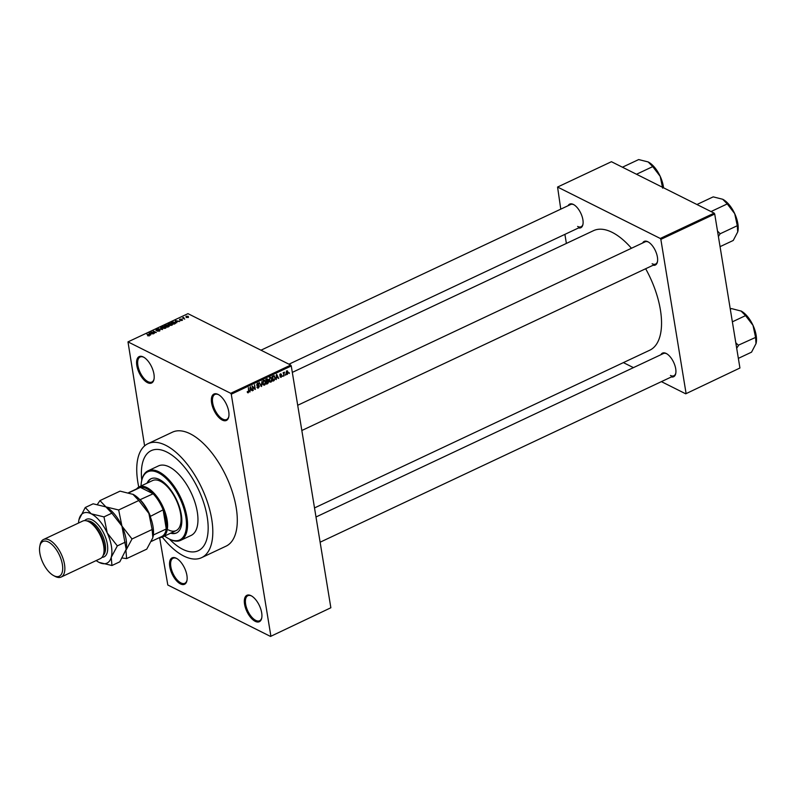 <?xml version="1.0" encoding="UTF-8"?>
<svg xmlns="http://www.w3.org/2000/svg" width="796" height="796" viewBox="0 0 796 796"><rect width="100%" height="100%" fill="white"/><g stroke="black" fill="none" stroke-linecap="round" stroke-linejoin="round"><path stroke-width="1.19" d="M176.244 558.235A14.597 6.905 64.8 0 1 176.463 558.344A14.597 6.905 64.8 0 1 186.941 580.612A14.597 6.905 64.8 0 1 180.443 583.896A14.597 6.905 64.8 0 1 169.787 566.782A14.597 6.905 64.8 0 1 176.244 558.235M176.821 558.553A13.821 6.547 -115.2 0 0 173.07 558.265A13.821 6.547 -115.2 0 0 171.677 570.115A13.821 6.547 -115.2 0 0 180.941 582.931A13.821 6.547 -115.2 0 0 184.841 583.289A13.821 6.547 -115.2 0 0 187.01 580.204M143.28 356.976A14.597 6.905 64.8 0 1 143.509 357.086A14.597 6.905 64.8 0 1 153.986 379.364A14.597 6.905 64.8 0 1 147.489 382.637A14.597 6.905 64.8 0 1 136.822 365.523A14.597 6.905 64.8 0 1 143.28 356.976M143.867 357.295A13.821 6.547 -115.2 0 0 140.116 357.006A13.821 6.547 -115.2 0 0 138.713 368.856A13.821 6.547 -115.2 0 0 147.986 381.672A13.821 6.547 -115.2 0 0 151.887 382.03A13.821 6.547 -115.2 0 0 154.056 378.946M218.074 394.418A14.597 6.905 64.8 0 1 218.293 394.527A14.597 6.905 64.8 0 1 228.77 416.796A14.597 6.905 64.8 0 1 222.273 420.079A14.597 6.905 64.8 0 1 211.607 402.965A14.597 6.905 64.8 0 1 218.074 394.418M218.651 394.736A13.821 6.547 -115.2 0 0 214.9 394.448A13.821 6.547 -115.2 0 0 213.497 406.298A13.821 6.547 -115.2 0 0 222.771 419.114A13.821 6.547 -115.2 0 0 226.671 419.472A13.821 6.547 -115.2 0 0 228.84 416.388M251.029 595.677A14.597 6.905 64.8 0 1 251.247 595.786A14.597 6.905 64.8 0 1 261.725 618.054A14.597 6.905 64.8 0 1 255.227 621.338A14.597 6.905 64.8 0 1 244.571 604.224A14.597 6.905 64.8 0 1 251.029 595.677M251.616 595.995A13.821 6.547 -115.2 0 0 247.855 595.707A13.821 6.547 -115.2 0 0 246.462 607.557A13.821 6.547 -115.2 0 0 255.735 620.373A13.821 6.547 -115.2 0 0 259.625 620.731A13.821 6.547 -115.2 0 0 261.804 617.646M660.929 354.708A13.054 6.179 64.8 0 1 666.172 353.454A13.054 6.179 64.8 0 1 666.371 353.553A13.054 6.179 64.8 0 1 675.744 373.483A13.054 6.179 64.8 0 1 671.386 376.946M670.431 375.453A12.288 5.821 -115.2 0 0 673.894 375.762A12.288 5.821 -115.2 0 0 675.814 373.075M568.115 205.696A13.054 6.179 64.8 0 1 573.359 204.443A13.054 6.179 64.8 0 1 573.558 204.542A13.054 6.179 64.8 0 1 582.931 224.472A13.054 6.179 64.8 0 1 578.583 227.935M577.617 226.442A12.288 5.821 -115.2 0 0 581.08 226.751A12.288 5.821 -115.2 0 0 583.01 224.064M642.631 242.999A13.054 6.179 64.8 0 1 647.874 241.745A13.054 6.179 64.8 0 1 648.073 241.855A13.054 6.179 64.8 0 1 657.446 261.775A13.054 6.179 64.8 0 1 653.098 265.237M652.133 263.745A12.288 5.821 -115.2 0 0 655.596 264.063A12.288 5.821 -115.2 0 0 657.526 261.367M162.284 537.091A62.983 29.82 -115.2 0 0 183.836 556.056A62.983 29.82 -115.2 0 0 201.587 557.668A62.983 29.82 -115.2 0 0 207.945 503.689A62.983 29.82 -115.2 0 0 165.697 445.292A62.983 29.82 -115.2 0 0 147.956 443.69A62.983 29.82 -115.2 0 0 138.763 487.072M201.587 557.668L226.074 546.146A62.983 29.82 -115.2 0 0 232.432 492.167A62.983 29.82 -115.2 0 0 190.184 433.78A62.983 29.82 -115.2 0 0 172.443 432.168L147.956 443.69M631.447 248.262A66.058 31.273 -115.2 0 0 612.134 232.342A66.058 31.273 -115.2 0 0 593.518 230.661L292.311 372.379M182.732 549.3A55.302 26.188 -115.2 0 0 198.313 550.713A55.302 26.188 -115.2 0 0 203.895 503.321A55.302 26.188 -115.2 0 0 166.812 452.048A55.302 26.188 -115.2 0 0 151.23 450.635A55.302 26.188 -115.2 0 0 141.768 480.277A55.302 26.188 -115.2 0 1 151.23 450.635A55.302 26.188 -115.2 0 1 166.812 452.048A55.302 26.188 -115.2 0 1 203.895 503.321A55.302 26.188 -115.2 0 1 198.313 550.713A55.302 26.188 -115.2 0 1 182.732 549.3A55.302 26.188 -115.2 0 1 169.439 539.111A55.302 26.188 -115.2 0 0 182.732 549.3M270.521 636.432L330.857 607.756L270.521 636.432L167.807 585.01L159.618 537.539M144.603 445.879L127.987 341.882L230.711 393.304L290.699 365.075L291.266 365.981L231.268 394.199L230.711 393.304M286.142 373.831L287.346 374.438L285.963 373.165L286.759 370.876L288.132 372.11L287.346 374.438L286.66 374.448M286.759 370.876L287.455 370.856M284.132 375.881L283.177 372.627L283.655 372.986L284.421 372.17L283.675 375.652M279.993 376.826L281.087 377.374L279.953 376.717L281.028 376.876L281.316 375.831L279.764 375.215L280.49 373.822L281.545 374.379L280.142 374.966L281.844 375.821L281.087 377.374L279.953 376.717M280.331 376.478L281.028 376.876M279.774 375.254L280.908 375.821L279.764 375.215M280.49 373.822L281.545 374.379L280.461 373.841M281.167 374.627L280.112 374.08M279.764 374.777L280.321 375.195M280.799 375.175L281.844 375.821L280.59 375.195M273.953 375.672L275.227 377.493L274.142 380.578L272.998 381.115L272.232 376.389L274.331 375.752M267.804 383.563L266.6 384.13L265.824 379.403L267.038 378.826L268.302 379.513L268.043 380.707L268.769 381.612L267.804 383.563L267.197 383.254M267.038 378.826L268.302 379.513L266.988 378.856M267.725 380.548L268.769 381.612L267.247 380.846L267.924 379.772L266.988 379.453L266.312 379.772L266.541 381.185L268.063 381.264M261.556 386.498L259.247 382.498L261.257 386.05L262.003 381.194L261.556 386.498L260.959 386.199M253.247 390.408L252.083 385.871L254.76 388.687L254.531 384.717L255.307 389.443L252.631 386.627L252.79 390.179M247.646 392.756L247.228 391.722L248.243 392.239L248.601 391.682L248.412 387.592L248.939 390.806L248.312 392.796L247.387 392.338M247.606 391.473L248.243 392.239M330.857 607.756L291.266 365.981M270.859 635.984L231.268 394.199M249.984 391.95L250.392 386.657L252.412 390.806L251.436 389.741L250.083 390.378L249.606 391.761M256.949 387.284L258.441 388.03L256.889 387.045L258.382 387.463L259.038 386.279L256.68 385.035L257.576 383.214L258.979 384.08L257.675 383.762L257.068 384.866L259.436 386.09L258.441 388.03L257.516 388.08M257.267 386.796L258.382 387.463M259.038 386.279L257.317 385.314M257.576 383.214L258.431 383.165M258.6 384.319L257.158 383.503M256.67 384.985L257.944 385.314M258.66 385.244L259.436 386.09L257.894 385.324M263.765 380.309L265.655 382.03L265.546 383.911L264.551 385.155L263.317 384.946L262.66 383.503L263.765 380.309L264.7 380.289M262.899 384.329L264.551 385.155L263.317 384.946M270.162 377.294L272.063 379.015L271.953 380.896L270.948 382.15L269.715 381.931L269.068 380.488L270.162 377.294L271.098 377.274M269.297 381.314L270.948 382.15L269.715 381.931M276.252 379.592L276.66 374.299L278.68 378.448L277.704 377.384L276.351 378.02L275.874 379.394M283.018 376.399L282.908 375.732L283.018 376.399L282.56 376.17M285.694 375.145L285.575 374.468L285.694 375.145L285.237 374.916M289.366 373.414L289.256 372.747L289.366 373.414L288.908 373.185M183.946 318.33L184.742 319.116L182.453 317.962L183.757 317.425L184.015 318.748M183.279 318.38L183.269 317.544L183.408 318.45M183.657 317.753L183.627 318.549M182.423 320.211L182.324 319.574L182.115 320.39L180.433 320.47L181.986 319.783L179.508 319.942L179.727 319.206L181.289 319.106L179.846 319.743L182.324 319.574L182.115 320.39M181.866 320.49L181.986 319.783M180.065 319.365L179.896 320.052M176.642 322.012L175.289 320.499L179.677 321.494L177.996 321.375L176.642 322.012L176.772 322.748M171.986 325.156L170.374 325.435L168.115 324.33L168.752 323.534L171.876 323.644L172.623 324.39L171.986 325.156M165.588 328.161L163.976 328.44L161.717 327.335L162.354 326.549L165.478 326.649L166.225 327.395L165.588 328.161M149.35 335.803L147.519 335.713L149.18 335.295L146.643 333.972L149.17 334.867L149.35 335.803M149.041 335.922L149.18 335.295M127.987 341.882L187.985 313.654L290.699 365.075M150.384 334.37L149.021 332.857L153.419 333.852L151.728 333.733L150.384 334.37L150.504 335.106M151.728 332.201L154.245 333.464L150.703 332.061L155.29 332.36L153.15 330.917L156.305 332.489L151.797 332.609M159.906 330.788L159.777 330.012L159.479 331.036L157.12 331.116L159.389 330.201L155.926 330.41L156.165 329.454L158.285 329.375L156.553 329.634L156.772 330.33L159.777 330.012L159.479 331.036M159.19 331.156L159.389 330.201M155.926 330.41L156.235 329.833M156.553 329.634L156.374 330.549M160.633 327.395L162.563 329.554L157.867 328.698L161.976 329.464L160.752 328.171M169.2 326.39L169.07 325.584L168.812 326.609L167.608 327.176L164.454 325.594L167.528 324.917L169.07 325.584L168.812 326.609M167.657 325.743L167.528 324.917L167.807 325.693M175.03 322.141L175.15 323.624L174.006 324.161L170.851 322.589L172.613 321.813L175.11 322.619M175.836 322.907L175.15 323.624M188.433 317.415L188.254 316.33L188.373 317.445L186.105 317.355L186.005 316.251L188.254 316.33L188.373 317.445M186.105 317.355L186.065 316.649M739.932 368.011L685.724 393.811L739.932 368.011L714.718 214.034L660.849 239.377L660.282 238.472L714.151 213.129L714.718 214.034M686.062 393.353L660.849 239.377M660.282 238.472L557.568 187.05L611.437 161.707L714.151 213.129M566.384 243.427L564.901 234.372M560.772 209.149L557.568 187.05M623.397 362.608L633.437 367.633M661.416 381.642L685.724 393.811M314.51 507.928L649.765 350.2A66.058 31.273 -115.2 0 0 645.655 268.74M648.442 242.054A12.288 5.821 -115.2 0 0 645.138 241.825L297.694 405.283M666.73 353.762A12.288 5.821 -115.2 0 0 663.426 353.524L315.992 516.992M573.926 204.751A12.288 5.821 -115.2 0 0 570.623 204.512L260.979 350.2M149.141 333.633L149.021 332.857M149.588 333.494L150.145 334.121L151.23 333.614L149.17 333.106L149.708 334.25M150.265 334.847L150.145 334.121M149.28 333.783L149.17 333.106M165.558 327.156L165.478 326.649M162.722 326.728L162.901 327.902L165.22 327.982L165.08 326.828L162.722 326.728L162.961 328.27M165.269 328.29L165.08 326.828M165.21 325.604L166.155 326.071L167.26 325.514L165.886 325.275L165.279 326.012M167.319 325.882L167.19 325.126M166.523 326.251L167.628 326.808L168.812 326.211L167.289 325.892L166.583 326.668M168.871 326.579L168.682 325.773M171.956 324.151L171.876 323.644M169.12 323.713L169.299 324.887L171.618 324.967L171.478 323.823L169.12 323.713L169.359 325.256M171.667 325.285L171.478 323.823M171.608 322.589L174.025 323.793L175.249 322.778L172.921 322.032L171.677 322.997M174.782 323.803L175.249 322.778M175.409 321.276L175.289 320.499M175.856 321.136L176.413 321.763L177.498 321.256L175.438 320.748L175.976 321.892M176.533 322.489L176.413 321.763M175.548 321.425L175.438 320.748M186.314 316.42L186.493 317.176L188.055 317.276L187.886 316.519L186.314 316.42L186.553 317.544M188.105 317.544L187.886 316.519M251.775 390.478L252.412 390.806M250.82 389.433L251.436 389.741M250.262 388.219L250.123 389.761L251.208 389.254L250.302 387.234L249.894 388.03M253.815 388.219L254.76 388.687M254.402 388.985L255.307 389.443M257.426 383.294L258.979 384.08M264.929 381.204L263.854 380.856L263.058 383.324L264.461 384.607L265.267 382.199L264.929 381.204L263.337 380.597M261.964 383.712L264.461 384.607M267.924 379.772L266.371 379.145M266.63 381.732L266.899 383.393L268.381 381.801L266.172 381.503M266.789 381.065L268.381 381.801M271.327 378.2L270.252 377.841L269.456 380.319L270.859 381.592L271.665 379.185L271.327 378.2L269.735 377.583M268.371 380.707L270.859 381.592M273.535 380.269L274.142 380.578M272.71 376.757L273.297 380.379L274.869 378.896L274.839 377.672L273.973 376.269L272.252 376.528M272.789 376.13L273.396 376.428M273.247 375.911L274.162 376.319L273.297 375.881M278.043 378.12L278.68 378.448M277.088 377.075L277.704 377.384M276.53 375.861L276.391 377.404L277.476 376.896L276.57 374.876L276.162 375.672M279.754 375.045L281.316 375.831M283.794 372.419L284.391 372.717M283.257 373.085L283.794 373.364M287.635 371.861L288.132 372.11M286.54 371.006L287.256 371.364L286.351 372.976L287.276 373.941L287.744 372.329L286.381 371.145M286.043 373.543L287.276 373.941M170.583 533.201A29.959 14.179 -115.2 0 0 176.503 532.962A29.959 14.179 -115.2 0 0 179.528 507.291A29.959 14.179 -115.2 0 0 159.439 479.52A29.959 14.179 -115.2 0 0 151.001 478.754A29.959 14.179 -115.2 0 0 147.041 483.162M151.31 478.615A29.959 14.179 -115.2 0 0 147.658 482.874M164.583 536.026A37.631 17.82 -115.2 0 0 168.593 538.653A37.631 17.82 -115.2 0 0 169.17 538.952A37.631 17.82 -115.2 0 0 185.826 516.912A37.631 17.82 -115.2 0 0 158.334 472.764A37.631 17.82 -115.2 0 0 141.579 481.222A37.631 17.82 -115.2 0 0 141.041 485.988M141.579 481.222L141.738 480.436A38.407 18.179 64.8 0 1 148.016 470.824A38.407 18.179 64.8 0 1 158.832 471.799A38.407 18.179 64.8 0 1 184.592 507.41A38.407 18.179 64.8 0 1 180.712 540.325A38.407 18.179 64.8 0 1 169.896 539.34A38.407 18.179 64.8 0 1 169.309 539.031L168.593 538.653M180.712 540.325L191.12 535.429A38.407 18.179 -115.2 0 0 195 502.515A38.407 18.179 -115.2 0 0 169.24 466.904A38.407 18.179 -115.2 0 0 158.424 465.929L148.016 470.824M136.683 488.883A27.651 13.094 64.8 0 1 139.121 486.883L152.593 480.555A27.651 13.094 64.8 0 1 160.384 481.262A27.651 13.094 64.8 0 1 178.931 506.893A27.651 13.094 64.8 0 1 176.135 530.594A27.651 13.094 64.8 0 1 168.344 529.887M171.2 532.912A29.959 14.179 -115.2 0 0 176.811 532.813M151.479 541.35L161.727 536.524A26.885 12.726 -115.2 0 0 166.264 528.992A26.885 12.726 -115.2 0 0 166.056 520.087A26.885 12.726 -115.2 0 0 163.13 509.838A26.885 12.726 -115.2 0 0 153.131 493.779A26.885 12.726 -115.2 0 0 140.355 487.391A26.885 12.726 -115.2 0 0 138.842 487.868L128.663 492.654M139.121 486.883A27.651 13.094 64.8 0 1 155.419 494.744A27.651 13.094 64.8 0 1 167.12 520.027A27.651 13.094 64.8 0 1 162.673 536.932A27.651 13.094 64.8 0 1 159.568 537.539M153.369 534.972L166.264 528.992L163.13 509.838L150.175 516.475M139.917 499.769L153.131 493.779L140.355 487.391L128.972 492.744M153.409 535.041A26.885 12.726 64.8 0 1 153.19 536.235M140.275 499.828A26.885 12.726 64.8 0 1 150.275 515.888M663.536 187.786A20.776 9.841 -115.2 0 0 663.337 186.314A20.776 9.841 -115.2 0 0 660.202 176.354L662.65 188.145M636.502 174.254L652.74 166.613L660.202 176.354A20.776 9.841 -115.2 0 0 648.471 162.105A20.776 9.841 -115.2 0 0 648.412 162.066M622.432 167.21L638.671 159.568L648.153 161.936L652.74 166.613M736.688 348.23L738.389 345.663A23.85 11.293 -115.2 0 0 738.36 345.444A23.85 11.293 -115.2 0 0 738.32 345.225L735.793 342.758M730.29 309.137L731.474 308.579L741.285 311.117A20.776 9.841 -115.2 0 0 741.215 311.077M738.35 358.369L751.533 352.17L756.011 343.643L755.583 337.414L738.32 345.225M756.17 342.957A20.776 9.841 -115.2 0 0 756.2 342.827L756.011 343.643M732.37 321.823L745.553 315.624L753.016 325.365L755.583 337.414M740.967 310.947L745.553 315.624M756.2 342.827A20.776 9.841 -115.2 0 0 753.016 325.365A20.776 9.841 -115.2 0 0 741.285 311.117M737.882 231.248A20.776 9.841 -115.2 0 0 737.912 231.119A20.776 9.841 -115.2 0 0 737.852 223.616A20.776 9.841 -115.2 0 0 734.718 213.666L737.285 225.716L737.713 231.934L733.245 240.462L720.062 246.661M737.912 231.119L737.713 231.934M718.4 236.521L720.151 233.775L737.285 225.716M720.151 233.775L717.504 231.059M711.017 211.557L727.255 203.915L734.718 213.666A20.776 9.841 -115.2 0 0 722.987 199.408A20.776 9.841 -115.2 0 0 722.927 199.378M696.948 204.512L713.186 196.871L722.668 199.249L727.255 203.915M61.173 577.04L100.346 558.613A20.736 9.821 -115.2 0 0 103.739 553.419A20.736 9.821 -115.2 0 0 88.853 521.778A20.736 9.821 -115.2 0 0 88.535 521.609A20.736 9.821 -115.2 0 0 82.684 521.082L43.511 539.509A20.736 9.821 64.8 0 1 49.352 540.046A20.736 9.821 64.8 0 1 63.262 559.27A20.736 9.821 64.8 0 1 61.173 577.04A20.736 9.821 64.8 0 1 55.322 576.513A20.736 9.821 64.8 0 1 55.004 576.344A20.736 9.821 64.8 0 1 54.695 576.175M48.347 541.967A19.204 9.094 -115.2 0 0 39.8 546.285A19.204 9.094 -115.2 0 0 53.591 575.588A19.204 9.094 -115.2 0 0 53.879 575.737A19.204 9.094 -115.2 0 0 62.377 564.493A19.204 9.094 -115.2 0 0 48.347 541.967M39.8 546.285L40.118 544.703A20.736 9.821 64.8 0 1 43.511 539.509M122.345 558.016L126.634 558.603L125.917 550.394L132.017 538.972L121.937 526.076L118.674 509.977L105.898 506.893L99.948 500.604L97.42 504.395M99.948 500.604L120.067 491.132L133.26 494.435A27.651 13.094 -115.2 0 0 133.191 494.406M126.634 558.603L146.753 549.14L152.852 537.718L152.136 529.509L132.017 538.972M118.674 509.977L138.793 500.515L148.872 513.41L152.136 529.509M132.833 494.216L138.793 500.515M96.187 560.573A27.651 13.094 -115.2 0 0 98.744 562.215A27.651 13.094 -115.2 0 0 99.172 562.434A27.651 13.094 -115.2 0 0 111.231 557.309A27.651 13.094 -115.2 0 0 107.241 532.992A27.651 13.094 -115.2 0 0 91.212 513.808L85.252 507.51L93.132 503.808L105.898 506.893L111.858 513.181L121.937 526.076L126.166 549.359A27.651 13.094 -115.2 0 0 126.176 549.31A27.651 13.094 -115.2 0 0 121.937 526.076A27.651 13.094 -115.2 0 0 106.326 507.112A27.651 13.094 -115.2 0 0 106.236 507.062M153.101 536.663A27.651 13.094 -115.2 0 0 153.111 536.633A27.651 13.094 -115.2 0 0 148.872 513.41A27.651 13.094 -115.2 0 0 133.26 494.435M126.176 549.31L119.818 561.807L111.947 565.518L111.231 557.309L117.33 545.887L107.241 532.992L103.978 516.893L91.212 513.808A27.651 13.094 -115.2 0 0 79.152 518.932A27.651 13.094 -115.2 0 0 78.894 520.017A27.651 13.094 -115.2 0 0 78.525 523.042M85.252 507.51L78.963 519.698M99.172 562.434L111.947 565.518M117.33 545.887L125.201 542.185M103.978 516.893L111.858 513.181M103.739 553.419L104.057 551.837A19.204 9.094 -115.2 0 0 90.266 522.534L88.853 521.778M256.73 385.244L257.924 385.841M260.451 385.115L260.979 385.373M84.714 520.624A20.736 9.821 64.8 0 1 92.207 519.878A20.736 9.821 64.8 0 1 106.694 541.101A20.736 9.821 64.8 0 1 101.987 557.339M103.142 555.409A19.204 9.094 -115.2 0 0 103.689 538.444A19.204 9.094 -115.2 0 0 91.202 521.808A19.204 9.094 -115.2 0 0 86.933 520.962M159.578 330.4L159.668 330.937M162.245 327.315L162.354 328.002M165.687 327.395L165.797 328.051M167.379 325.315L167.459 325.813M168.921 326.002L169.001 326.509M168.643 324.3L168.752 324.997M172.085 324.39L172.195 325.047M175.309 322.917L175.409 323.494M183.488 317.962L183.587 318.529M186.045 316.778L186.145 317.385M188.324 316.917L188.403 317.425M247.954 392.249L247.257 391.901M257.695 387.493L256.899 387.085M258.77 385.841L256.969 384.946M258.242 383.722L257.416 383.304M264.561 380.856L262.76 379.951M267.655 379.304L266.869 378.906M270.958 377.841L269.157 376.946M280.61 376.906L280.083 376.637M280.948 374.279L280.272 373.951M581.08 226.751L288.948 364.2M673.894 375.762L320.121 542.205M301.823 430.507L655.596 264.063M162.673 536.932L176.135 530.594M53.591 575.588L55.004 576.344"/></g></svg>

